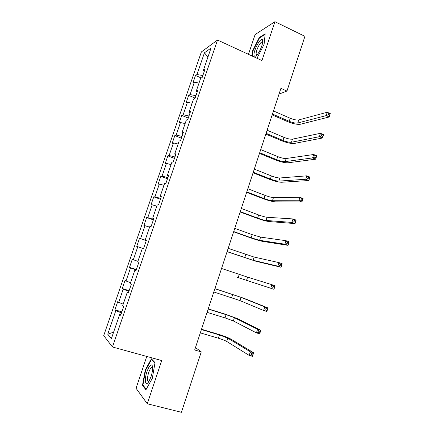 <?xml version="1.0" encoding="UTF-8"?>
<svg xmlns="http://www.w3.org/2000/svg" width="434" height="434" viewBox="0 0 434 434"><rect width="100%" height="100%" fill="white"/><g stroke="black" fill="none" stroke-linecap="round" stroke-linejoin="round"><path stroke-width="0.65" d="M146.768 356.439L136.054 388.273L147.283 403.761L181.417 412.3L201.267 351.882L195.484 347.531M201.376 51.928L103.721 335.618L112.46 346.988L217.526 40.042L201.376 51.928M217.526 40.042L261.946 60.559L274.934 21.7L255.105 34.568L248.454 54.326M120.945 314.531L119.713 314.357L120.685 315.285L123.641 306.664L122.643 305.813L127.314 292.18L128.35 292.923L131.28 284.362L130.227 283.69L134.871 270.154L135.961 270.713L138.875 262.212L137.762 261.718L142.374 248.275L143.518 248.66L142.374 248.275M119.713 314.357L111.364 338.699L107.73 334.191L115.818 310.657L114.923 309.805L121.862 311.856M137.79 246.729L143.524 248.644L146.41 240.214L145.244 239.899L149.822 226.537L151.027 226.749L153.902 218.362L152.676 218.221L157.227 204.951L158.486 204.989L161.339 196.656L160.059 196.689L164.578 183.506L165.891 183.376L168.728 175.103L167.394 175.298L171.88 162.207L173.247 161.904L176.063 153.685L174.68 154.054L179.139 141.05L180.555 140.578L183.354 132.413L181.917 132.945L186.343 120.028L187.813 119.393L190.597 111.288L189.105 111.983L193.504 99.147L195.029 98.355L197.785 90.299L196.249 91.151L200.617 78.402L202.19 77.447L204.935 69.445L203.34 70.46L211.022 48.065L204.436 52.812L196.971 74.523L195.501 75.462L192.875 83.1L194.329 82.221L190.081 94.579L188.66 95.366L186.012 103.059L187.417 102.326L183.143 114.76L181.77 115.401L179.106 123.142L180.463 122.556L176.161 135.077L174.837 135.565L172.157 143.356L173.464 142.922L169.135 155.518L167.855 155.855L165.164 163.694L166.423 163.417L162.066 176.096L160.835 176.28L158.122 184.168L159.332 184.043L154.949 196.803L153.766 196.83L151.037 204.772L152.198 204.805L147.782 217.646L146.654 217.515L143.909 225.506L145.016 225.702L140.573 238.624L139.498 238.331L136.732 246.376L137.79 246.729L133.319 259.744L132.294 259.288L129.511 267.382L130.515 267.903L126.012 280.999L125.041 280.375L122.236 288.523L123.191 289.207L118.661 302.389L117.739 301.603L114.923 309.805M279.029 94.08L286.955 91.064L280.923 88.346L194.676 349.994L201.267 351.882M128.518 292.424L127.314 292.18M118.661 302.389L123.207 304.158M123.191 289.207L128.887 291.344M136.048 270.463L134.871 270.154M126.012 280.999L130.58 282.67M130.515 267.903L136.233 269.921M133.319 259.744L137.898 261.328M146.383 240.3L145.244 239.899M140.573 238.624L146.318 240.496M145.016 225.702L149.616 227.139M153.788 218.693L152.676 218.221M147.782 217.646L153.544 219.403M152.198 204.805L156.815 206.155M161.144 197.226L160.059 196.689M154.949 196.803L160.721 198.452M159.332 184.043L163.96 185.307M168.452 175.906L167.394 175.298M162.066 176.096L167.855 177.636M166.423 163.417L171.061 164.594M175.71 154.721L174.68 154.054M169.135 155.518L174.945 156.951M173.464 142.922L178.119 144.017M182.92 133.677L181.917 132.945M176.161 135.077L181.987 136.406M180.463 122.556L185.128 123.571M190.087 112.775L189.105 111.983M183.143 114.76L188.985 115.987M187.417 102.326L192.099 103.254M197.199 92.008L196.249 91.151M190.081 94.579L195.935 95.702M194.329 82.221L199.016 83.068M204.273 71.377L203.34 70.46M196.971 74.523L202.841 75.543M204.436 52.812L207.908 57.152M274.934 21.7L304.934 36.331L286.955 91.064M147.283 403.761L161.719 360.556L112.46 346.988M107.73 334.191L113.61 332.162M115.818 310.657L121.498 312.909M195.501 75.462L201.295 77.99M188.66 95.366L195.11 98.106M181.77 115.401L188.264 118.081M174.837 135.565L181.379 138.18M167.855 155.855L174.446 158.405M160.835 176.28L167.47 178.765M153.766 196.83L160.45 199.249M146.654 217.515L153.386 219.864M136.732 246.376L143.524 248.633M139.498 238.331L146.274 240.615M129.511 267.382L136.352 269.574M122.236 288.523L129.131 290.644M256.999 58.275L264.105 44.268L265.185 33.814L259.272 37.525L252.431 51.163L251.872 55.905M145.933 389.786L152.323 378.312L155.036 362.612L151.395 358.809L145.244 370.05L142.493 385.327L145.933 389.786M252.816 51.342L252.431 51.163M259.771 37.763L259.272 37.525M143.328 385.549L142.493 385.327M145.656 370.159L145.244 370.05M272.454 114.033L289.223 121.314C292.787 122.746 295.619 123.305 297.724 122.996L326.173 115.618L327.252 112.249L330.279 113.61L329.2 116.968L300.534 124.222C297.371 124.672 293.134 123.831 287.823 121.699L272.161 114.912M273.469 110.958L290.221 118.26C293.785 119.697 296.617 120.251 298.722 119.925L327.252 112.249L328.755 113.426L328.321 114.771L329.536 115.319L329.97 113.968L328.755 113.426M329.536 115.319L329.2 116.968L326.173 115.618L328.321 114.771M329.97 113.968L330.279 113.61M254.319 55.937C254.904 56.729 255.962 56.181 257.487 54.299C260.595 50.496 263.666 41.876 262.586 39.993L262.467 39.782C260.536 36.597 252.181 53.252 254.319 55.937M262.673 42.51L261.718 42.136C259.331 42.966 255.04 52.926 256.38 54.494L257.15 54.706M252.262 56.089L252.838 51.169L259.467 37.953L265.12 34.416M151.065 376.598C152.828 370.728 153.115 366.882 151.922 365.054C150.462 364.403 148.797 366.643 146.925 371.775C144.012 380.016 145.439 387.405 148.954 381.345L151.065 376.598M152.659 367.934L152.415 367.587L151.45 367.62C150.468 368.368 149.524 370.056 148.618 372.67C146.942 378.714 147.045 381.616 148.933 381.383M146.215 389.271L142.949 385.05L145.607 370.24L151.574 359.347L154.981 362.916M152.03 359.477L151.574 359.347M266.096 133.325L282.979 140.442C286.565 141.847 289.391 142.45 291.458 142.254L319.408 136.688L320.493 133.303L323.542 134.627L322.457 138.012L294.29 143.448C291.176 143.735 286.945 142.829 281.601 140.73L265.841 134.095M267.116 130.222L283.982 137.366C287.563 138.777 290.389 139.374 292.467 139.157L320.493 133.303L321.985 134.535L321.551 135.891L322.771 136.422L323.205 135.061L321.985 134.535M322.771 136.422L322.457 138.012L319.408 136.688L321.551 135.891M323.205 135.061L323.542 134.627M259.7 152.73L276.697 159.679C280.299 161.063 283.12 161.714 285.16 161.622L312.594 157.905L313.69 154.499L316.76 155.79L315.67 159.191L288.008 162.793C284.937 162.913 280.717 161.942 275.346 159.88L259.478 153.397M260.726 149.611L277.706 156.587C281.308 157.976 284.129 158.616 286.174 158.513L313.69 154.499L315.171 155.779L314.731 157.146L315.963 157.667L316.402 156.3L315.171 155.779M315.963 157.667L315.67 159.191L312.594 157.905L314.731 157.146M316.402 156.3L316.76 155.79M253.261 172.255L270.371 179.036C273.995 180.398 276.816 181.092 278.823 181.114L305.737 179.264L306.838 175.83L309.93 177.088L308.834 180.517L281.693 182.253C278.666 182.209 274.451 181.173 269.053 179.139L253.076 172.813M254.297 169.119L271.391 175.927C275.01 177.294 277.825 177.978 279.843 177.983L306.838 175.83L308.308 177.17L307.869 178.548L309.106 179.052L309.55 177.674L308.308 177.17M309.106 179.052L308.834 180.517L305.737 179.264L307.869 178.548M309.55 177.674L309.93 177.088M246.789 191.899L264.013 198.512C267.659 199.852 270.469 200.589 272.449 200.725L298.836 200.763L299.943 197.307L303.057 198.533L301.95 201.978L275.335 201.832C272.351 201.62 268.147 200.513 262.716 198.522L246.637 192.354M247.825 188.741L265.033 195.381C268.673 196.727 271.489 197.454 273.469 197.573L299.943 197.307L301.402 198.707L300.957 200.09L302.205 200.579L302.65 199.195L301.402 198.707M302.205 200.579L301.95 201.978L298.836 200.763L300.957 200.09M302.65 199.195L303.057 198.533M240.273 211.667L257.617 218.107C261.279 219.42 264.084 220.201 266.031 220.456L291.887 222.409L293.004 218.931L296.14 220.119L295.028 223.591L268.939 221.535C266.004 221.15 261.805 219.978 256.348 218.014L240.159 212.009M241.32 208.488L258.642 214.955C262.304 216.273 265.109 217.049 267.062 217.282L293.004 218.931L294.447 220.385L293.997 221.779L295.256 222.257L295.706 220.863L294.447 220.385M295.256 222.257L295.028 223.591L291.887 222.409L293.997 221.779M295.706 220.863L296.14 220.119M233.714 231.555L251.177 237.816L259.575 240.306L284.888 244.201L286.011 240.702L289.174 241.852L288.051 245.346L262.499 241.358C259.613 240.799 255.425 239.557 249.935 237.631L233.638 231.789M234.767 228.36L252.208 234.653L260.612 237.116L286.011 240.702L287.444 242.215L286.993 243.62L288.263 244.076L288.713 242.677L287.444 242.215M288.263 244.076L288.051 245.346L284.888 244.201L286.993 243.62M288.713 242.677L289.174 241.852M227.118 251.563L253.082 260.281L277.847 266.14L278.975 262.613L282.16 263.731L281.031 267.252L256.027 261.301L227.08 251.687M228.181 248.351L254.123 257.069L278.975 262.613L280.397 264.192L279.941 265.603L281.221 266.047L281.671 264.637L280.397 264.192M281.221 266.047L281.031 267.252L277.847 266.14L279.941 265.603M281.671 264.637L282.16 263.731M236.997 277.223L270.751 288.23L271.89 284.682L275.102 285.762L273.962 289.304L236.997 277.223M221.546 268.467L247.597 277.147L271.89 284.682L273.301 286.315L272.84 287.737L274.131 288.171L274.586 286.749L273.301 286.315M274.131 288.171L273.962 289.304L270.751 288.23L272.84 287.737M274.586 286.749L275.102 285.762M213.805 291.963L239.969 300.599L263.612 310.473L264.762 306.898L267.99 307.939L244.011 298.315L214.906 288.621M214.879 288.708L241.027 297.35L264.762 306.898L266.151 308.59L265.695 310.028L266.991 310.44L267.447 309.008L266.151 308.59M267.447 309.008L267.99 307.939L266.845 311.509L263.612 310.473L265.695 310.028M266.845 311.509L266.991 310.44M207.083 312.35L225.024 317.894L233.351 320.948L256.423 332.867L257.579 329.265L260.834 330.269L237.42 318.616L224.953 314.075L208.228 308.872M208.163 309.073L226.081 314.645L234.414 317.683L257.579 329.265L258.957 331.023L258.496 332.466L259.803 332.867L260.264 331.424L258.957 331.023M260.264 331.424L260.834 330.269L259.684 333.86L256.423 332.867L258.496 332.466M259.684 333.86L259.803 332.867M200.318 332.867L218.383 338.222C222.17 339.388 224.942 340.457 226.694 341.428L249.181 355.413L250.347 351.79L253.63 352.755L230.785 339.041C228.138 337.609 223.993 336.024 218.351 334.283L201.512 329.254M201.409 329.574L219.452 334.956L227.763 338.135L250.347 351.79L251.715 353.607L251.248 355.061L252.566 355.446L253.027 353.992L251.715 353.607M253.027 353.992L253.63 352.755L252.469 356.368L249.181 355.413L251.248 355.061M252.469 356.368L252.566 355.446M290.221 118.26L289.223 121.314M298.722 119.925L297.724 122.996M283.982 137.366L282.979 140.442M292.467 139.157L291.458 142.254M277.706 156.587L276.697 159.679M286.174 158.513L285.16 161.622M271.391 175.927L270.371 179.036M279.843 177.983L278.823 181.114M265.033 195.381L264.013 198.512M273.469 197.573L272.449 200.725M258.642 214.955L257.617 218.107M267.062 217.282L266.031 220.456M252.208 234.653L251.177 237.816M260.612 237.116L259.575 240.306M245.736 254.465L244.7 257.65M254.123 257.069L253.082 260.281M239.226 274.402L238.179 277.608M247.597 277.147L246.545 280.38M232.678 294.464L231.62 297.686M241.027 297.35L239.969 300.599M226.081 314.645L225.024 317.894M234.414 317.683L233.351 320.948M219.452 334.956L218.383 338.222M227.763 338.135L226.694 341.428M262.646 42.434L262.586 39.993M262.662 42.581L261.718 42.136M152.415 367.587L151.922 365.054M152.659 367.951L151.45 367.62"/></g></svg>
